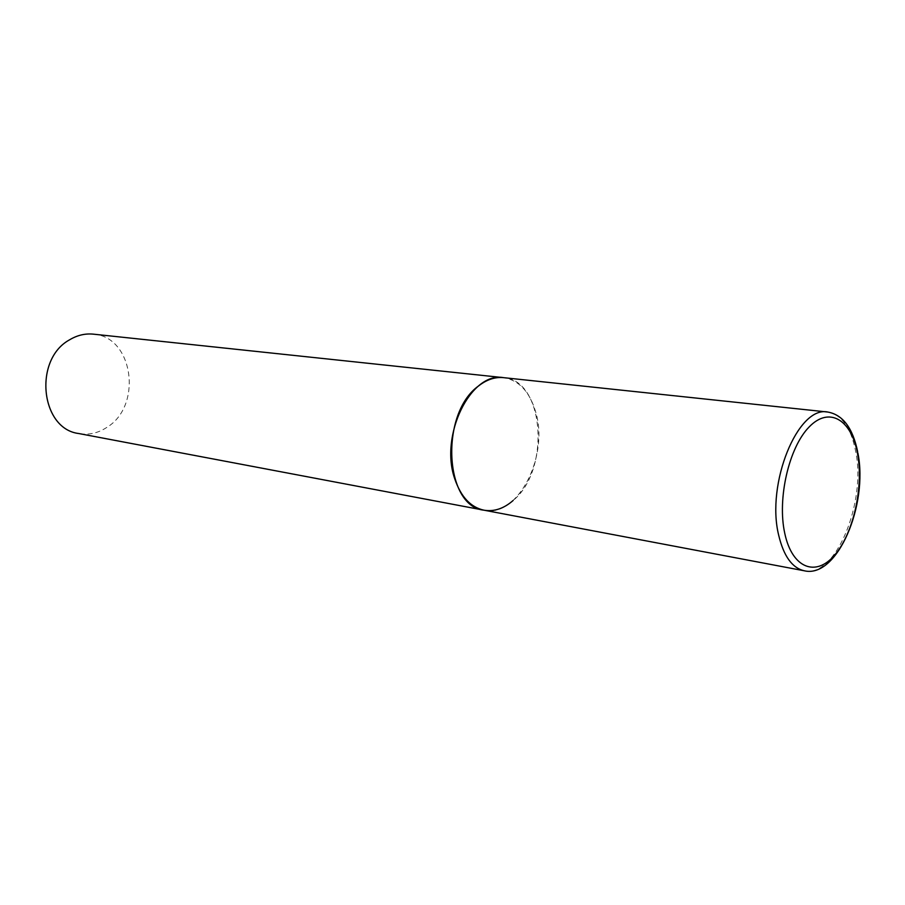 <?xml version="1.0" encoding="UTF-8"?>
<svg xmlns="http://www.w3.org/2000/svg" width="905" height="905" viewBox="0 0 905 905"><rect width="100%" height="100%" fill="white"/><g stroke="black" fill="none" stroke-linecap="round" stroke-linejoin="round"><path stroke-width="0.68" stroke-dasharray="4.53 3.39" d="M483.937 510.182C517.954 518.271 549.652 455.17 535.443 411.175C529.346 391.277 518.678 380.1 503.474 377.645C544.505 379.851 550.67 470.193 513.135 500.488M93.407 334.16C133.454 336.615 142.752 405.813 106.869 427.375C98 433.19 88.633 435.237 78.758 433.529M804.353 570.795C835.36 578.465 866.628 502.467 855.576 450.894C850.87 427.488 841.593 414.535 827.747 412.035M857.872 452.964L857.646 451.731"/><path stroke-width="1.36" d="M513.135 500.488C503.802 508.633 494.073 511.868 483.937 510.182L78.758 433.529C40.555 429.004 33.202 359.489 69.595 339.805C77.242 335.223 85.183 333.334 93.407 334.16L503.474 377.645C470.894 371.435 439.219 435.531 454.853 479.118C460.984 496.924 470.679 507.286 483.937 510.182C444.468 506.562 439.66 413.54 478.564 385.949C486.72 379.58 495.024 376.819 503.474 377.645L827.747 412.035C798.074 405.417 765.856 483.621 778.673 535.172C783.673 556.179 792.226 568.057 804.353 570.795C837.317 578.702 868.404 504.673 857.872 452.964M857.51 453.496C851.503 419.75 829.285 405.994 809.172 426.934C788.945 447.353 777.056 498.734 784.793 533.464C792.237 568.51 816.027 577.22 834.704 555.014C853.494 533.294 863.8 486.969 857.51 453.496M827.747 412.035C842.781 414.728 852.748 427.963 857.646 451.731M483.937 510.182L804.353 570.795"/></g></svg>
